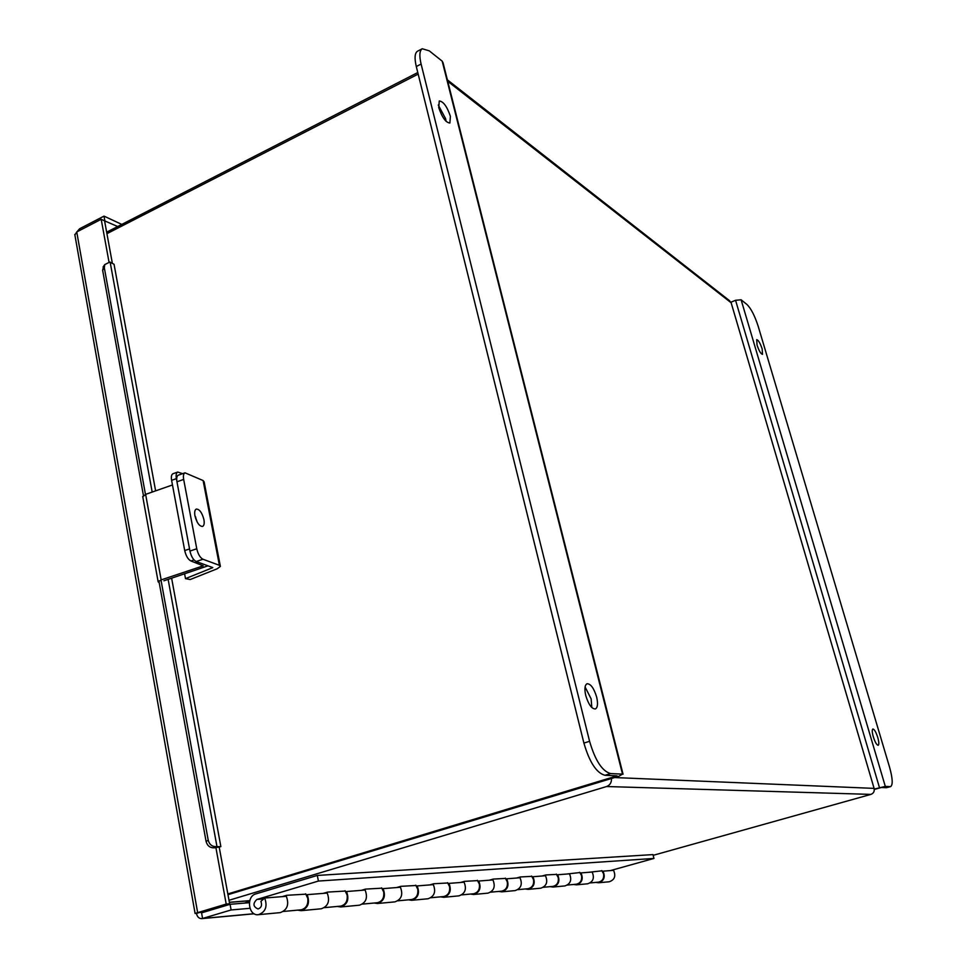 <?xml version="1.0" encoding="UTF-8"?>
<svg xmlns="http://www.w3.org/2000/svg" width="967" height="967" viewBox="0 0 967 967"><rect width="100%" height="100%" fill="white"/><g stroke="black" fill="none" stroke-linecap="round" stroke-linejoin="round"><path stroke-width="1.45" d="M106.66 232.177L417.78 72.537M653.172 855.324L870.916 794.391C873.6 793.327 874.664 791.32 874.095 788.383L731.149 302.78L447.745 81.313M611.482 778.495C611.64 782.496 610.008 785.18 606.599 786.534L228.998 900.277M605.076 780.442L227.982 894.68L618.916 776.247L622.518 774.132L610.636 773.576L604.979 775.292L617.019 775.836M447.37 79.838L729.408 300.592L731.149 302.78M610.443 870.578L653.958 858.43L652.979 854.598L317.297 875.437L255.808 893.919C245.884 896.349 248.374 916.305 258.443 914.673C265.599 912.026 267.678 906.478 264.692 898.029L286.341 896.312C289.314 904.592 287.272 910.032 280.212 912.63L279.995 912.655M588.939 872.282L602.006 870.808M653.958 858.43L318.409 881.058L256.847 899.467C252.677 903.553 253.076 906.72 258.044 908.968C261.332 907.771 262.287 905.233 260.909 901.353L264.692 898.029M305.91 894.161L286.764 895.297L282.279 896.627M345.304 891.054L327.62 892.094L323.256 893.375M381.892 888.165L365.538 889.108L361.271 890.365M415.991 885.482L400.809 886.34L396.651 887.549M447.83 882.968L433.712 883.753L429.662 884.926M477.638 880.611L464.474 881.348L460.522 882.484M505.596 878.411L493.291 879.076L489.435 880.188M531.874 876.344L520.355 876.96L516.583 878.024M556.617 874.386L545.811 874.954L542.136 875.993M579.958 872.548L566.215 874.083M595.829 882.4L598.597 882.762C604.049 880.877 605.523 877.021 602.997 871.17L602.562 871.533M602.997 871.17L613.562 870.324C616.064 876.09 614.613 879.91 609.222 881.771L609.053 881.783M573.612 884.467L576.441 884.841C582.025 882.907 583.536 878.93 580.974 872.911L580.514 873.286M580.974 872.911L592.142 872.029C594.681 877.963 593.194 881.88 587.67 883.79L587.501 883.802M550.102 886.654L553.003 887.041C558.708 885.059 560.256 880.961 557.657 874.76L557.197 875.147M557.657 874.76L569.478 873.83C572.065 879.934 570.53 883.971 564.885 885.929L564.716 885.941M525.19 888.975L528.139 889.374C533.989 887.331 535.585 883.113 532.938 876.731L532.466 877.129M532.938 876.731L545.473 875.727C548.108 882.025 546.524 886.171 540.758 888.189L540.577 888.214M498.73 891.429L501.752 891.852C507.735 889.749 509.379 885.397 506.684 878.81L506.2 879.221M506.684 878.81L520.004 877.758C522.676 884.237 521.056 888.516 515.145 890.595L514.964 890.607M470.566 894.052L473.661 894.487C479.789 892.323 481.481 887.839 478.75 881.034L478.254 881.457M478.75 881.034L492.928 879.91C495.648 886.594 493.98 891.018 487.924 893.145L487.743 893.17M440.553 896.844L443.72 897.291C450.006 895.055 451.746 890.426 448.966 883.391L448.458 883.826M448.966 883.391L464.1 882.194C466.856 889.108 465.139 893.665 458.938 895.865L458.745 895.889M408.497 899.83L411.737 900.301C418.179 897.992 419.98 893.194 417.152 885.917L416.632 886.376M417.152 885.917L433.325 884.636C436.129 891.792 434.352 896.506 427.994 898.766L427.801 898.79M374.156 903.021L377.481 903.504C384.092 901.123 385.954 896.167 383.077 888.625L382.545 889.096M383.077 888.625L400.411 887.247C403.263 894.656 401.426 899.528 394.899 901.873L394.705 901.897M337.314 906.442L340.71 906.961C347.491 904.496 349.425 899.346 346.512 891.526L345.956 892.009M346.512 891.526L365.127 890.051C368.016 897.727 366.118 902.779 359.434 905.197L359.228 905.221M297.667 910.14L301.148 910.672C308.11 908.122 310.117 902.779 307.155 894.656L306.587 895.152M307.155 894.656L327.209 893.061C330.146 901.039 328.176 906.272 321.298 908.775L321.092 908.799M317.297 875.437L318.409 881.058M601.776 870.566L603.589 873.854C604.17 878.387 602.489 881.155 598.525 882.146L598.368 882.17M579.716 872.294L581.566 875.679C582.158 880.345 580.43 883.185 576.368 884.213L576.211 884.225M556.376 874.132L558.249 877.613C558.841 882.412 557.077 885.337 552.931 886.388L552.761 886.413M531.632 876.066L533.53 879.656C534.135 884.612 532.309 887.621 528.067 888.709L527.909 888.721M505.342 878.133L507.288 881.831C507.893 886.944 506.019 890.051 501.68 891.163L501.51 891.175M477.384 880.333L479.366 884.152C479.958 889.422 478.036 892.626 473.588 893.774L473.419 893.786M447.576 882.666L449.582 886.618C450.187 892.07 448.204 895.382 443.648 896.554L443.466 896.578M415.725 885.168L417.78 889.265C418.373 894.898 416.33 898.319 411.664 899.528L411.483 899.552M381.627 887.851L383.718 892.082C384.298 897.92 382.207 901.462 377.408 902.719L377.227 902.731M345.026 890.716L347.141 895.116C347.733 901.171 345.557 904.846 340.65 906.139L340.457 906.152M305.632 893.81L307.796 898.379C308.364 904.665 306.128 908.484 301.075 909.814L300.882 909.838M244.325 903.118L249.546 901.558M219.267 847.479L229.65 903.794L201.148 912.34L197.655 912.655L226.205 904.072L215.895 847.6L220.863 846.633L216.62 846.633L214.456 847.817L215.895 847.6M76.925 231.862L79.62 228.756L104.013 216.125L121.806 224.404M104.424 220.778L117.684 226.52M104.013 216.125L104.823 220.585M109.005 262.069L101.197 219.291L104.581 220.851L112.196 262.444M74.882 234.993L76.744 231.959L101.197 219.291M226.205 904.072L229.65 903.794M79.62 228.756L79.898 230.315M199.166 912.594L196.458 913.416C197.22 916.909 199.009 918.65 201.825 918.626L202.574 918.469L201.571 912.848L230.073 904.302L231.101 909.959L202.574 918.469L254.079 913.706M76.744 231.959L197.655 912.655L195.092 913.452L196.458 913.416M200.931 912.364L201.571 912.848M249.933 908.315L231.101 909.959M249.365 902.707L230.073 904.302M145.461 494.415L104.327 267.823L104.762 264.583L109.815 262.069L114.046 264.257L155.614 490.861M160.981 579.958L208.219 840.226C209.476 844.711 212.281 846.838 216.62 846.633M214.456 847.817C210.129 848.023 207.337 845.895 206.08 841.423L208.219 840.226M104.327 267.823L102.635 270.252L143.418 495.455M158.902 580.937L206.08 841.423M102.635 270.252L103.674 266.155M194.875 515.447L197.328 522.349M194.947 515.87C196.809 522.796 199.335 526.314 202.55 526.447C204.097 525.661 204.557 523.389 203.928 519.605C202.079 512.703 199.553 509.198 196.325 509.065C194.79 509.827 194.331 512.099 194.947 515.87M184.612 573.89L185.495 578.629L190.197 579.535L217.176 568.777L220.391 566.42L219.4 565.32L202.961 559.24L196.18 561.525L212.788 567.593M185.495 578.629L212.8 567.629M196.18 561.525C193.303 559.99 191.224 556.496 189.943 551.069L196.76 548.773L183.67 479.427C183.065 475.764 183.512 473.564 185.023 472.827L203.118 480.551L204.134 481.856L220.295 565.937M196.76 548.773C198.042 554.212 200.109 557.693 202.961 559.24M183.67 479.427L176.961 481.784L189.943 551.069M176.961 481.784C176.357 478.121 176.816 475.909 178.327 475.172L185.023 472.827M172.477 484.963L145.63 494.355L161.163 579.898L203.215 565.84L190.946 560.993C188.069 559.458 185.99 555.977 184.709 550.549L189.544 548.918L176.369 478.653L171.606 480.321L184.709 550.549M163.894 580.804L208.002 565.828M182.582 473.673L177.747 472.053C176.236 472.803 175.776 475.002 176.369 478.653M195.648 518.554L195.721 517.079M171.606 480.321C171.014 476.671 171.473 474.471 172.996 473.721L177.747 472.053M161.163 579.898L158.153 581.832L159.229 582.738M142.765 496.82L145.63 494.355M873.298 736.818C875.087 742.257 876.718 745.073 878.205 745.303C879.148 744.566 879.003 741.955 877.758 737.458C875.981 732.043 874.349 729.215 872.863 728.997C871.92 729.71 872.065 732.321 873.298 736.818M874.241 739.55L873.032 735.851M757.04 345.074C759.022 350.876 760.836 353.958 762.492 354.345L762.165 348.894C760.183 343.128 758.37 340.046 756.714 339.647L757.04 345.074M874.289 789.435L881.421 787.501L886.388 787.718L890.244 786.63L885.313 786.401L874.253 789.096M730.931 302.212L735.561 300.29L741.109 299.794L746.971 304.484C751.033 308.497 754.756 315.726 758.152 326.181L889.567 767.194C892.638 778.278 893.012 784.745 890.68 786.582L890.244 786.63M890.607 786.606L886.388 787.718M450.392 116.318C447.056 106.503 443.345 101.39 439.26 100.991L438.752 107.639C442.112 117.503 445.823 122.628 449.885 123.014L450.392 116.318M446.101 121.371L445.618 118.699L438.269 105.028M596.663 697.098C593.931 688.178 590.716 683.729 587.017 683.754C584.745 685.095 584.322 689.024 585.76 695.539C588.504 704.508 591.719 708.98 595.406 708.944C597.691 707.578 598.114 703.625 596.663 697.098M591.804 707.53L591.139 698.899L585.083 686.969M227.837 893.943L617.031 775.872M418.167 74.121L106.926 233.676M421.104 64.052L416.293 66.53L583.899 743.079L589.58 741.29L421.104 64.052C419.146 55.687 419.521 50.574 422.253 48.749L429.263 50.852L442.197 61.175L443.067 62.819L623.05 774.229M589.58 741.29C595.213 760.533 602.223 771.291 610.636 773.576M416.293 66.53C414.347 58.165 414.734 53.064 417.478 51.227L417.647 51.13M604.979 775.292C596.53 773.032 589.507 762.298 583.899 743.079M229.372 902.284L249.776 900.64M606.599 786.534L870.916 794.391M614.601 777.553L874.095 788.383M263.677 898.923L256.847 899.467M205.463 911.676L202.502 911.941M110.141 262.093L152.182 492.058M168.137 579.39L216.971 846.584M203.118 480.551L219.4 565.32M194.041 559.953L190.946 560.993M879.474 787.634L735.561 300.29M885.313 786.401L741.109 299.794M442.197 61.175L622.518 774.132M249.752 900.736L229.384 902.38M598.597 882.762L609.222 881.771M576.441 884.841L587.67 883.79M553.003 887.041L564.885 885.929M528.139 889.374L540.758 888.189M501.752 891.852L515.145 890.595M473.661 894.487L487.924 893.145M443.72 897.291L458.938 895.865M411.737 900.301L427.994 898.766M377.481 903.504L394.899 901.873M340.71 906.961L359.434 905.197M301.148 910.672L321.298 908.775M258.443 914.673L280.212 912.63M590.172 882.931L598.525 882.146M567.448 885.047L576.368 884.213M543.369 887.283L552.931 886.388M517.828 889.652L528.067 888.709M490.668 892.178L501.68 891.163M461.743 894.874L473.588 893.774M430.883 897.739L443.648 896.554M397.86 900.821L411.664 899.528M362.468 904.109L377.408 902.719M324.416 907.65L340.65 906.139M283.416 911.458L301.075 909.814M199.528 912.485L200.592 912.389M74.785 234.425L195.092 913.452M201.825 918.626L254.2 913.779M220.827 846.463L171.63 578.218M104.762 264.583L103.07 267.037M158.153 581.832L142.705 496.434M422.253 48.749L417.478 51.227"/></g></svg>
